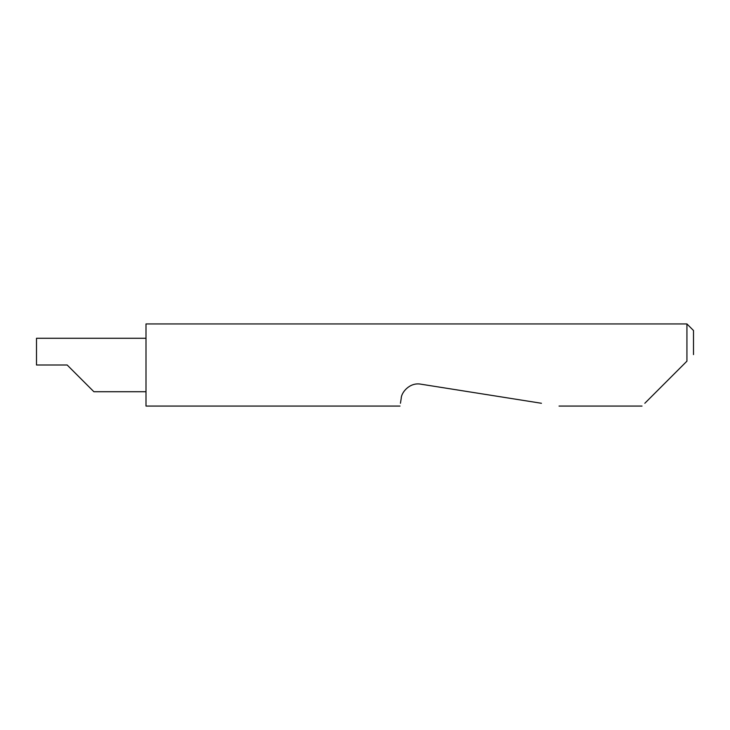 <?xml version="1.0" encoding="UTF-8"?>
<svg xmlns="http://www.w3.org/2000/svg" width="730" height="730" viewBox="0 0 730 730"><rect width="100%" height="100%" fill="white"/><g stroke="black" fill="none" stroke-linecap="round" stroke-linejoin="round"><path stroke-width="1.09" d="M67.16 365L93.878 391.718L67.16 365L93.878 391.718L67.16 365L36.5 365L36.5 338.282L146 338.282M644.818 403.279L686.93 361.168L686.93 323.938L146 323.938L146 406.062L400.004 406.062M400.441 403.279L401.217 398.361C401.235 392.548 409.703 382.1 420.763 384.162L541.45 403.279M686.93 361.168L683.097 365M686.93 323.938L693.5 330.507L693.5 354.598M93.878 391.718L146 391.718M642.035 406.062L559.034 406.062"/></g></svg>
